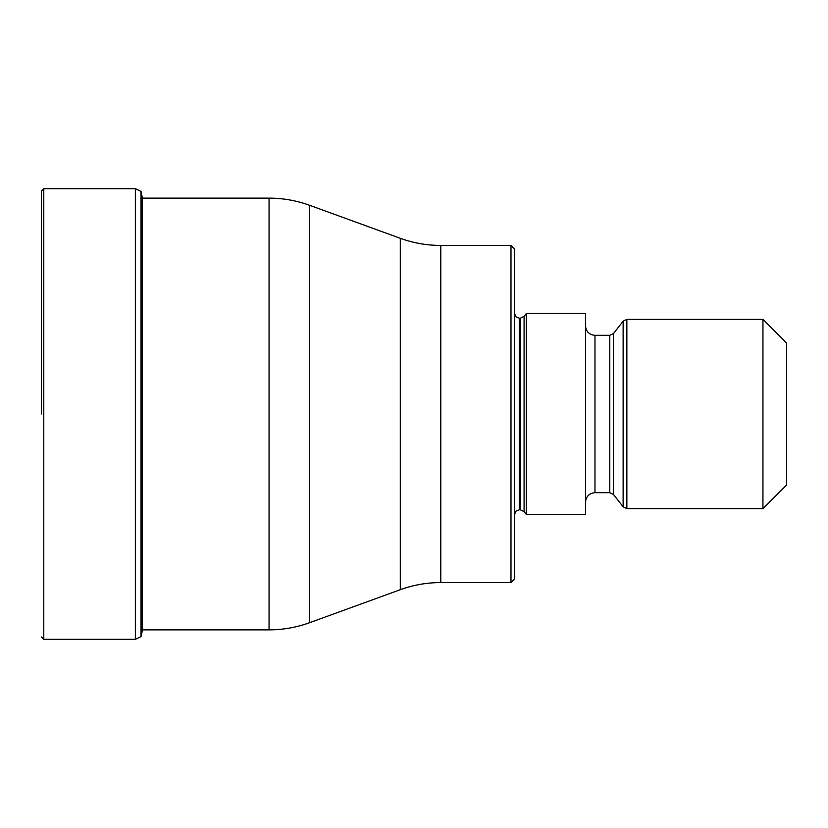 <?xml version="1.0" encoding="UTF-8"?>
<svg xmlns="http://www.w3.org/2000/svg" width="828" height="828" viewBox="0 0 828 828"><rect width="100%" height="100%" fill="white"/><g stroke="black" fill="none" stroke-linecap="round" stroke-linejoin="round"><path stroke-width="1.24" d="M41.4 414L41.4 191.03L41.4 414M141.277 191.785L140.988 636.597L140.988 191.403L142.385 198.13M510.99 245.44L514.54 248.99L514.54 579.01L510.99 582.56L510.99 245.44L440.775 245.44L440.775 582.56C426.865 582.581 413.389 584.951 400.317 589.691L400.317 238.309L309.517 205.261L309.517 622.739L400.317 589.691M526.37 414L526.37 514.54L585.51 514.54L585.51 313.46L526.37 313.46L526.37 414M762.94 508.63L762.94 319.37L786.6 343.03L786.6 484.97L762.94 508.63L626.858 508.63L623.132 506.808L623.132 321.192L626.858 319.37L626.858 508.63M140.988 636.597L135.388 639.33L135.388 188.67L43.77 188.67L43.77 639.33L41.4 636.97M141.277 636.215L142.147 631.298L142.147 196.702M142.147 629.87L269.059 629.87L269.059 198.13L142.147 198.13M514.54 313.46L515.958 316.824L519.27 318.19L519.27 509.81L515.958 511.176L514.54 514.54M519.27 509.81L520.367 509.81L520.367 318.19L519.27 318.19M520.367 318.19L524.093 316.368L524.093 511.632L526.37 514.54M585.51 325.88C586.079 331.624 589.225 334.781 594.98 335.34L594.98 492.66C589.225 493.219 586.079 496.376 585.51 502.12M594.98 492.66L609.76 492.66L609.76 335.34L594.98 335.34M609.76 335.34L613.496 333.518L613.496 494.482L623.132 506.808M43.77 188.67L41.4 191.03M135.388 639.33L43.77 639.33M135.388 188.67L140.988 191.403M269.059 198.13C282.959 198.151 296.445 200.521 309.517 205.261M269.059 629.87C282.959 629.849 296.445 627.479 309.517 622.739M510.99 582.56L440.775 582.56M520.367 509.81L524.093 511.632M524.093 316.368L526.37 313.46M609.76 492.66L613.496 494.482M613.496 333.518L623.132 321.192M626.858 319.37L762.94 319.37M440.775 245.44C426.865 245.419 413.389 243.049 400.317 238.309"/></g></svg>
